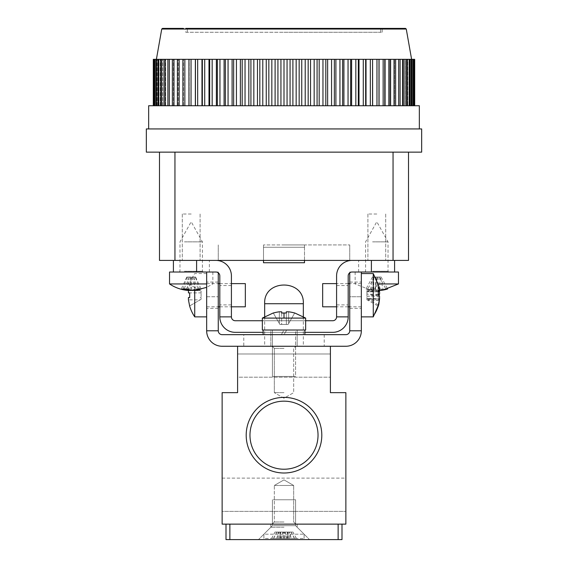 <?xml version="1.0" encoding="UTF-8"?>
<svg xmlns="http://www.w3.org/2000/svg" width="568" height="568" viewBox="0 0 568 568"><rect width="100%" height="100%" fill="white"/><g stroke="black" fill="none" stroke-linecap="round" stroke-linejoin="round"><path stroke-width="0.43" stroke-dasharray="2.84 2.13" d="M222.131 478.114L345.869 478.114L345.869 511.37L345.869 478.114L345.869 511.37L345.869 478.114L222.131 478.114L222.131 511.37L345.869 511.37L222.131 511.37L222.131 478.114M284 524.129L270.851 524.129L284 524.129M284 522.006L274.33 522.006L284 522.006M246.192 435.195A37.807 37.807 0 0 0 284 473.002A37.807 37.807 0 0 0 321.808 435.195A37.807 37.807 0 0 0 284 397.387A37.807 37.807 0 0 0 246.192 435.195M318.03 435.195A34.03 34.03 0 0 1 284 469.225A34.03 34.03 0 0 1 249.97 435.195A34.03 34.03 0 0 0 284 469.225A34.03 34.03 0 0 0 318.03 435.195A34.03 34.03 0 0 1 284 469.225A34.03 34.03 0 0 1 249.97 435.195A34.03 34.03 0 0 1 284 401.164A34.03 34.03 0 0 1 318.03 435.195A34.03 34.03 0 0 0 284 401.164A34.03 34.03 0 0 0 249.97 435.195A34.03 34.03 0 0 1 284 401.164A34.03 34.03 0 0 1 318.03 435.195M274.33 485.462L284 485.462L274.33 485.462L284 485.462L274.33 485.462L274.33 522.006L272.207 524.129L274.33 522.006L274.33 485.462L284 479.882L293.67 485.462L284 485.462L293.67 485.462L284 485.462L293.67 485.462L293.67 522.006L295.793 524.129L293.67 522.006L293.67 485.462L284 479.882L274.33 485.462M237.594 353.992L330.406 353.992L330.406 377.195L330.406 353.992L330.406 377.195L330.406 353.992L237.594 353.992L237.594 377.195L330.406 377.195L237.594 377.195L237.594 353.992M284 346.26L303.333 346.26L284 346.26M284 348.383L274.33 348.383L284 348.383M284 392.658L274.33 392.658L284 392.658M237.594 346.26L237.594 392.658L222.131 392.658L222.131 524.129L345.869 524.129L345.869 392.658L330.406 392.658L330.406 346.26L237.594 346.26L330.406 346.26M284 527.225L270.851 527.225L284 527.225M284 539.6L258.476 539.6L284 539.6M338.137 524.129L226 524.129L229.862 524.129L229.862 539.6L338.137 539.6L338.137 524.129L342 524.129L338.137 524.129M342 524.129L342 539.6L338.137 539.6M229.862 539.6L226 539.6L226 524.129M265.533 538.443L304.107 538.443L265.533 538.443M265.533 534.19L304.107 534.19L265.533 534.19M273.343 525.677L295.601 525.677L273.343 525.677M273.343 499.769L295.601 499.769L273.343 499.769M283.624 538.443L296.347 538.443L271.653 538.443L283.624 538.443L283.624 532.06L289.708 532.06L291.164 538.443M286.62 538.443L285.164 532.06M273.613 538.443L276.999 532.06L283.624 532.06M271.653 538.443L275.04 532.06L276.999 532.06M276.836 538.443L278.292 532.06L280.017 532.06L275.04 532.06M281.38 538.443L282.836 532.06L278.292 532.06M294.387 538.443L291.001 532.06L282.836 532.06M296.347 538.443L292.96 532.06L291.001 532.06M289.708 532.06L292.96 532.06M265.363 538.443L304.107 538.443L265.363 538.443M265.363 534.19L304.107 534.19L265.363 534.19M273.243 525.677L295.601 525.677L273.243 525.677M273.243 499.769L295.601 499.769L273.243 499.769M283.503 538.443L296.397 538.443L271.603 538.443L283.503 538.443L283.503 532.06L289.552 532.06L290.937 538.443M286.35 538.443L284.966 532.06M273.456 538.443L276.872 532.06L283.503 532.06M271.603 538.443L275.019 532.06L276.872 532.06M277.063 538.443L278.448 532.06L280.074 532.06L275.019 532.06M281.65 538.443L283.034 532.06L278.448 532.06M294.543 538.443L291.128 532.06L283.034 532.06M296.397 538.443L292.981 532.06L291.128 532.06M289.552 532.06L292.981 532.06M219.809 295.211L219.809 304.881L219.809 295.211M231.41 295.211L231.41 304.881L231.41 295.211M348.191 295.211L348.191 304.881L348.191 295.211M336.59 295.211L336.59 304.881L336.59 295.211M219.809 275.878L219.809 316.866A15.471 15.471 0 0 0 235.28 332.337A15.471 15.471 0 0 1 219.809 316.866L231.41 316.866L219.809 316.866L231.41 316.866L231.41 275.878A15.471 15.471 0 0 0 215.946 260.414L173.41 260.414L209.372 260.414L173.41 260.414L196.606 260.414L196.606 272.015L215.946 272.015A3.869 3.869 0 0 1 219.809 275.878M215.946 260.414L196.606 260.414L196.606 272.015L173.41 272.015L196.606 272.015L196.606 260.414M219.809 316.866L231.41 316.866L219.809 316.866A15.471 15.471 0 0 0 235.28 332.337L332.72 332.337A15.471 15.471 0 0 0 348.191 316.866A15.471 15.471 0 0 1 332.72 332.337A15.471 15.471 0 0 0 348.191 316.866L336.59 316.866L348.191 316.866L336.59 316.866L348.191 316.866L348.191 275.878A3.869 3.869 0 0 1 352.053 272.015L394.59 272.015L358.628 272.015L394.59 272.015L394.59 260.414L352.053 260.414A15.471 15.471 0 0 0 336.59 275.878L336.59 316.866L348.191 316.866M304.881 332.337L263.119 332.337L304.881 332.337M235.28 320.735L332.72 320.735L235.28 320.735A3.869 3.869 0 0 1 231.41 316.866A3.869 3.869 0 0 0 235.28 320.735L332.72 320.735A3.869 3.869 0 0 0 336.59 316.866A3.869 3.869 0 0 1 332.72 320.735M173.41 260.414L173.41 272.015L173.41 260.414L173.41 272.015L196.606 272.015M262.345 320.735L305.655 320.735M235.28 332.337L332.72 332.337M394.59 260.414L394.59 272.015L394.59 260.414L371.394 260.414L371.394 272.015L371.394 260.414L358.628 260.414L394.59 260.414L352.053 260.414M185.779 32.27L380.674 32.27L185.779 32.27L185.779 28.4L380.674 28.4L183.294 28.4M376.804 260.414L367.908 260.414L376.804 260.414M376.804 214.008L367.908 214.008L376.804 214.008M191.196 260.414L182.3 260.414L191.196 260.414M191.196 214.008L182.3 214.008L191.196 214.008M349.739 260.414L349.739 244.943L349.739 260.414L218.261 260.414L349.739 260.414M284 244.943L349.739 244.943L284 244.943M146.338 128.936L421.662 128.936M408.513 152.139L159.487 152.139L408.513 152.139L159.487 152.139L159.487 260.414L408.513 260.414L408.513 152.139L421.662 152.139M148.66 105.74L419.34 105.74M296.162 105.74L301.757 105.74L296.162 105.74L296.162 59.335L284 59.335L301.757 59.335L292.903 59.335L292.903 105.74L287.06 105.74L292.903 105.74M314.161 105.74L314.161 59.335L301.757 59.335L319.173 59.335L310.533 59.335L310.533 105.74L317.079 105.74L310.533 105.74M331.563 105.74L331.563 59.335L319.173 59.335L335.901 59.335L327.644 59.335L327.644 105.74L334.353 105.74L327.644 105.74M348.042 105.74L348.042 59.335L335.901 59.335L351.62 59.335L343.91 59.335L343.91 105.74L350.648 105.74L343.91 105.74M363.279 105.74L363.279 59.335L351.62 59.335L366.026 59.335L359.004 59.335L359.004 105.74L365.65 105.74L359.004 105.74M376.967 105.74L376.967 59.335L366.026 59.335L378.828 59.335L372.644 59.335L372.644 105.74L379.055 105.74L372.644 105.74M388.846 105.74L388.846 59.335L378.828 59.335L389.79 59.335L384.557 59.335L384.557 105.74L390.614 105.74L383.151 105.74L385.083 105.74L384.557 105.74L384.557 59.335L385.083 59.335L384.557 59.335L385.083 59.335L385.083 105.74M402.783 105.74L402.783 59.335L389.79 59.335L398.693 59.335L394.511 59.335L394.511 105.74L404.004 105.74L394.036 105.74L395.633 105.74L394.511 105.74L394.511 59.335L395.633 59.335L394.511 59.335L395.633 59.335L395.633 105.74M218.261 260.414L218.261 244.943L218.261 260.414M159.487 152.139L146.338 152.139M304.498 244.943L263.502 244.943L304.498 244.943L304.498 247.265L304.498 244.943M304.498 260.414L304.498 247.265L263.502 247.265L304.498 247.265L304.498 262.736L263.502 262.736L263.502 244.943L263.502 260.414M284 128.936L148.66 128.936L284 128.936M304.498 247.265L263.502 247.265L304.498 247.265M287.06 105.74L277.937 105.74L287.06 105.74L287.06 59.335L290.063 59.335L290.063 105.74M277.937 105.74L268.841 105.74L277.937 105.74L277.937 59.335L280.94 59.335L280.94 105.74M268.841 105.74L259.825 105.74L268.841 105.74L268.841 59.335L153.303 59.335M259.825 105.74L250.921 105.74L259.825 105.74L259.825 59.335L153.523 59.335L259.825 59.335M250.921 105.74L242.181 105.74L250.921 105.74L250.921 59.335M242.181 105.74L233.647 105.74L242.181 105.74L242.181 59.335M233.647 105.74L225.354 105.74L233.647 105.74L233.647 59.335M225.354 105.74L217.352 105.74L225.354 105.74L225.354 59.335M217.352 105.74L209.67 105.74L217.352 105.74L217.352 59.335M209.67 105.74L202.35 105.74L209.67 105.74L209.67 59.335M202.35 105.74L195.435 105.74L202.35 105.74L202.35 59.335M195.435 105.74L188.945 105.74L195.435 105.74L195.435 59.335M188.945 105.74L182.917 105.74L189.172 105.74L188.945 59.335M182.917 105.74L177.386 105.74L183.443 105.74L182.917 105.74L182.917 59.335M177.386 105.74L172.367 105.74L178.21 105.74L177.386 105.74L177.386 59.335M172.367 105.74L163.996 105.74L173.488 105.74L172.367 105.74L172.367 59.335M163.996 105.74L160.673 105.74L165.686 105.74L163.996 105.74L163.996 59.335M160.673 105.74L157.954 105.74L162.64 105.74L160.673 105.74L160.673 59.335M157.954 105.74L153.303 105.74L160.183 105.74L157.954 105.74L157.954 59.335M155.852 105.74L158.33 105.74L154.368 105.74L158.33 105.74L155.852 105.74L155.852 59.335M154.368 105.74L157.095 105.74L153.729 105.74L157.095 105.74L154.368 105.74L154.368 59.335M301.757 105.74L305.215 105.74L301.757 105.74L301.757 59.335L299.159 59.335L299.159 105.74M317.079 105.74L322.958 105.74L317.079 105.74L317.079 59.335L319.173 59.335L319.173 105.74M334.353 105.74L339.941 105.74L334.353 105.74L334.353 59.335L335.901 59.335L335.901 105.74M350.648 105.74L355.838 105.74L350.648 105.74L350.648 59.335L351.62 59.335L351.62 105.74M365.65 105.74L370.329 105.74L365.65 105.74L365.65 59.335L366.026 59.335L366.026 105.74M379.055 105.74L383.151 105.74L378.828 105.74L378.828 59.335L378.828 105.74L378.828 59.335L385.083 59.335M390.614 105.74L394.036 105.74L389.79 105.74L390.614 105.74L390.614 59.335L389.79 59.335L389.79 105.74L389.79 59.335L395.633 59.335M404.004 105.74L407.327 105.74L402.314 105.74L404.004 105.74L404.004 59.335L402.314 59.335L402.314 105.74L402.314 59.335L407.327 59.335L405.36 59.335L405.36 105.74L410.046 105.74L405.36 105.74L407.327 105.74L405.36 105.74L405.36 59.335L407.327 59.335L407.327 105.74M410.046 105.74L414.697 105.74L407.817 105.74L410.046 105.74L410.046 59.335L407.817 59.335L407.817 105.74L407.817 59.335L411.523 59.335L411.53 105.74L411.523 59.335L414.477 59.335L411.53 59.335L411.53 105.74M412.148 105.74L409.67 105.74L413.632 105.74L409.67 105.74L412.148 105.74L412.148 59.335L409.67 59.335L409.67 105.74L409.67 59.335L413.632 59.335L410.905 59.335L410.905 105.74L414.271 105.74L410.905 105.74L413.632 105.74L410.905 105.74L410.905 59.335L413.632 59.335L413.632 105.74M287.06 59.335L268.841 59.335M189.172 105.74L189.172 59.335L189.172 105.74M183.443 105.74L183.443 59.335L183.443 105.74M178.21 105.74L178.21 59.335L178.21 105.74M398.686 59.335L400.099 59.335L398.693 59.335L398.693 105.74L398.686 59.335L398.693 105.74M173.488 105.74L173.488 59.335L173.488 105.74M169.307 105.74L169.307 59.335M165.686 105.74L165.686 59.335L165.686 105.74M162.64 105.74L162.64 59.335L162.64 105.74M160.183 105.74L160.183 59.335L160.183 105.74M158.33 105.74L158.33 59.335L158.33 105.74M414.69 105.74L414.697 59.335M414.69 59.335L411.53 59.335L414.477 59.335L414.477 105.74M157.095 105.74L157.095 59.335L157.095 105.74M414.271 105.74L414.477 59.335M414.271 59.335L413.632 59.335M156.47 105.74L156.47 59.335M153.31 59.335L153.31 105.74M413.213 105.74L413.213 59.335M153.523 105.74L153.523 59.335M153.729 59.335L153.729 105.74M411.523 59.335L412.148 59.335M154.787 59.335L154.787 105.74M409.216 105.74L409.216 59.335L410.046 59.335M409.216 59.335L407.327 59.335M406.297 105.74L406.297 59.335M158.784 59.335L158.784 105.74M402.783 59.335L404.004 59.335M400.099 59.335L400.099 105.74M161.702 59.335L161.702 105.74M165.217 59.335L165.217 105.74M394.036 105.74L394.036 59.335M167.901 105.74L167.901 59.335M388.846 59.335L390.614 59.335M173.964 59.335L173.964 105.74M383.151 105.74L383.151 59.335M179.154 59.335L179.154 105.74M376.967 59.335L379.055 59.335M372.644 59.335L372.565 105.74M184.849 59.335L184.849 105.74M370.329 105.74L370.329 59.335L372.565 59.335M370.329 59.335L366.026 59.335M191.033 59.335L191.033 105.74M363.279 59.335L365.65 59.335M195.356 105.74L195.356 59.335M359.004 59.335L358.33 59.335L358.33 105.74M197.671 59.335L197.671 105.74M355.838 105.74L355.838 59.335L358.33 59.335M355.838 59.335L351.62 59.335M201.974 105.74L201.974 59.335M204.721 59.335L204.721 105.74M348.042 59.335L350.648 59.335M208.996 105.74L208.996 59.335M343.91 59.335L342.646 59.335L342.646 105.74M212.162 59.335L212.162 105.74M339.941 105.74L339.941 59.335L342.646 59.335M339.941 59.335L335.901 59.335M216.38 105.74L216.38 59.335M219.958 59.335L219.958 105.74M331.563 59.335L334.353 59.335M224.09 105.74L224.09 59.335M327.644 59.335L325.819 59.335L325.819 105.74M228.059 59.335L228.059 105.74M322.958 105.74L322.958 59.335L325.819 59.335M322.958 59.335L319.173 59.335M232.099 105.74L232.099 59.335M236.437 59.335L236.437 105.74M314.161 59.335L317.079 59.335M240.356 105.74L240.356 59.335M310.533 59.335L308.175 59.335L308.175 105.74M245.042 59.335L245.042 105.74M305.215 105.74L305.215 59.335L308.175 59.335M305.215 59.335L301.757 59.335M248.827 105.74L248.827 59.335M253.839 59.335L253.839 105.74M296.162 59.335L299.159 59.335M257.467 105.74L257.467 59.335M292.903 59.335L290.063 59.335M262.785 59.335L262.785 105.74M266.243 105.74L266.243 59.335M277.937 59.335L284 59.335L284 105.74M284 59.335L280.94 59.335M271.838 59.335L271.838 105.74M275.097 105.74L275.097 59.335M284 28.4L382.221 28.4L284 28.4M284 32.27L382.221 32.27L284 32.27M198.417 272.015L183.968 272.015L198.417 272.015M184.437 241.854L202.407 241.854L184.437 241.854M169.541 272.015L173.41 272.015M206.66 283.943L169.541 283.943M194.448 290.433L199.489 288.991L195.782 288.991L190.741 290.433M187.348 290.383A38.596 30.8 90 0 1 181.27 288.991L184.06 288.991A38.596 30.8 -90 0 0 187.944 290.063M195.328 277.042L186.773 277.042L195.612 277.042L194.448 277.042L195.328 277.042L199.489 288.991M194.448 277.042L194.448 290.063M191.629 277.042L195.782 288.991M190.741 277.042L190.741 290.312M189.57 277.042L184.06 288.991M186.773 277.042L181.27 288.991M187.944 277.042L187.944 289.566M187.064 277.042L182.903 288.991M190.763 277.042L186.602 288.991M191.65 277.042L191.65 290.433M192.822 277.042L198.324 288.991M195.612 277.042L201.122 288.991M381.334 272.015L372.274 272.015L381.334 272.015M372.572 241.854L388.022 241.854L372.572 241.854M394.59 272.015L398.459 272.015M398.459 283.943L378.217 283.943M379.829 290.433L382.988 288.991L378.693 288.991L375.533 290.433A38.596 35.741 -90 0 1 367.787 288.991L366.033 288.991A38.596 35.741 90 0 0 370.663 290.085A38.596 35.741 90 0 0 373.78 290.433L370.62 288.991L374.915 288.991L378.075 290.433A38.596 35.741 90 0 0 379.573 290.305M380.382 277.042L372.423 277.042L381.185 277.042L379.829 277.042L380.382 277.042L382.988 288.991M379.829 277.042L379.829 290.276M376.087 277.042L378.693 288.991M375.533 277.042L375.533 290.433M374.177 277.042L367.787 288.991M372.423 277.042L366.033 288.991M373.78 277.042L373.78 290.433M373.226 277.042L370.62 288.991M377.521 277.042L374.915 288.991M378.075 277.042L378.075 290.433M379.438 277.042L385.828 288.991M381.185 277.042L387.582 288.991M243.786 334.659L324.214 334.659L243.786 334.659L243.786 346.26L324.214 346.26L243.786 346.26M324.214 334.659L324.214 346.26M263.119 334.659L304.881 334.659L284 334.659L286.677 330.015L284 334.659L297.149 334.659L263.119 334.659L304.881 334.659L270.851 334.659L270.851 346.26L297.149 346.26L270.851 346.26L297.149 346.26L270.851 346.26L270.851 334.659L297.149 334.659L297.149 346.26L297.149 334.659L270.851 334.659L297.149 334.659L270.851 334.659L270.851 330.015L284 330.015L281.323 334.659L263.119 334.659L263.119 330.015L284 330.015L281.323 334.659L284 330.015L263.119 330.015L304.881 330.015L263.119 330.015M206.66 295.211L206.66 316.866L206.66 295.211M218.261 295.211L218.261 308.36L218.261 295.211M361.34 295.211L361.34 308.36L361.34 295.211M349.739 295.211L349.739 308.36L349.739 295.211M218.261 330.789L206.66 330.789A15.471 15.471 0 0 0 222.131 346.26L345.869 346.26A15.471 15.471 0 0 0 361.34 330.789L349.739 330.789A3.869 3.869 0 0 1 345.869 334.659L222.131 334.659A3.869 3.869 0 0 1 218.261 330.789L218.261 272.015L206.66 272.015L206.66 296.759L206.66 272.015L218.261 272.015L218.261 272.789M206.66 330.789L206.66 272.015L218.261 272.015L218.261 296.759L218.261 272.015L206.66 272.015M361.34 272.015L349.739 272.015L349.739 296.759L361.34 296.759L349.739 296.759L349.739 272.015L361.34 272.015L349.739 272.015L361.34 272.015L361.34 330.789M206.66 296.759L218.261 296.759L206.66 296.759M349.739 272.789L349.739 330.789M304.881 330.015L286.677 330.015L284 334.659L286.677 330.015L297.149 330.015L297.149 334.659L297.149 330.015L270.851 330.015L284 330.015L281.323 334.659L270.851 334.659L270.851 330.015L304.881 330.015L304.881 334.659M284 318.087L305.655 318.087L262.345 318.087L305.655 318.087L305.655 330.015L262.345 330.015L305.655 330.015L262.345 330.015L262.345 318.087L284 318.087L284 312.975L286.322 313.032L281.678 313.032L284 312.975L281.678 313.032L281.678 311.804L279.357 311.804L281.678 311.804L281.614 324.449L286.386 324.449L286.322 311.804L288.643 311.804L286.322 311.804L286.386 324.449L279.903 324.449L288.097 324.449L286.386 324.449L286.322 313.032L284 312.975L284 318.087L284 312.975M288.643 311.804L288.643 323.511L288.643 311.804L288.643 323.511L294.685 313.032L288.643 323.511L294.685 313.032L288.643 323.511L288.643 311.804A38.596 38.596 0 0 1 294.685 313.032L294.685 313.032A38.596 38.596 0 0 0 288.643 311.804L286.322 311.804L286.386 324.449L279.903 324.449L281.614 324.449L281.678 311.804L279.357 311.804A38.596 38.596 0 0 0 273.314 313.032L273.314 313.032A38.596 38.596 0 0 1 279.357 311.804L279.357 323.511L273.314 313.032L279.903 324.449L273.314 313.032L279.903 324.449L279.357 323.511L279.357 311.804M272.399 330.015L295.601 330.015L295.601 376.421L272.399 376.421L295.601 376.421L272.399 376.421L295.601 376.421L295.601 330.015L272.399 330.015L272.399 376.421L272.399 330.015L295.601 330.015L272.399 330.015M288.643 323.511L288.097 324.449L286.386 324.449L288.097 324.449L288.643 323.511M281.678 323.511L281.614 324.449L281.678 323.511M373.268 273.563L373.268 316.866M378.316 285.512L367.844 291.349L379.552 291.349L378.316 285.512L378.316 284.291L378.884 286.414M378.884 295.211A38.596 10.181 0 0 1 378.316 295.793L378.316 300.273A38.596 10.181 180 0 0 379.552 298.676L366.907 298.591L366.907 299.797L366.907 290.631L366.907 291.888L367.844 291.349M361.34 292.158L361.34 306.812L361.34 292.158M322.667 306.812L322.667 283.617M361.34 289.502L361.34 316.866L361.34 289.502M379.552 290.127L367.844 290.127L378.316 284.291M378.316 290.156L366.907 291.831L378.38 291.831M379.552 296.226L367.844 296.226L378.316 294.636M378.316 304.909L366.907 298.541M379.374 300.302L367.844 300.302L378.316 306.138M378.316 300.273L366.907 298.598L366.907 293.997L378.316 295.793M367.844 290.127L366.907 290.631M367.844 296.226L366.907 296.432M367.844 300.302L366.907 299.797M366.907 291.888L366.907 293.997M194.732 316.866L194.732 290.411M206.66 273.563L194.732 273.563A38.667 38.667 0 0 0 189.62 284.49L189.62 284.49M188.448 290.575L200.156 290.575L201.093 291.114L189.684 284.525L200.156 290.575L188.448 290.575L189.684 284.525L188.448 292.896L200.156 292.896L189.684 292.896M245.333 283.617L245.333 306.812M188.448 297.533L189.684 297.533M189.684 305.904L200.156 299.854L189.684 305.904M200.156 292.896L201.093 292.832L201.093 291.114L201.093 297.596L201.093 292.832L200.156 292.896M200.156 297.533L201.093 297.596L201.093 299.315L201.093 297.596L200.156 297.533M200.156 299.854L201.093 299.315L200.156 299.854L188.448 299.854L200.156 299.854M264.667 303.724L303.333 303.724M280.578 538.443L280.578 532.06M278.618 538.443L278.618 532.06M279.832 538.443L279.832 532.06M284.376 538.443L284.376 532.06M287.422 538.443L287.422 532.06M289.382 538.443L289.382 532.06M288.168 538.443L288.168 532.06M280.486 538.443L280.486 532.06M278.625 538.443L278.625 532.06M279.91 538.443L279.91 532.06M284.497 538.443L284.497 532.06M287.514 538.443L287.514 532.06M289.375 538.443L289.375 532.06M288.09 538.443L288.09 532.06M371.394 260.414L371.394 272.015M406.262 29.039L161.738 29.039M174.951 152.139L174.951 260.414M393.049 152.139L393.049 260.414M184.437 271.241L202.407 271.241L184.437 271.241M372.572 271.241L388.022 271.241L372.572 271.241M373.268 274.323A38.667 37.303 180 0 1 378.38 284.866M367.844 291.753L378.373 291.753M367.844 299.08L379.552 299.08M367.844 298.676L379.552 298.676M378.338 294.203L367.844 294.203M303.333 316.639L303.333 346.26M274.33 348.383L272.207 346.26L274.33 348.383L274.33 392.658L274.33 348.383M284 398.239L274.33 392.658L284 398.239L293.67 392.658L293.67 348.383L295.793 346.26L293.67 348.383L293.67 392.658L284 398.239M264.667 316.639L264.667 346.26M270.851 524.129L270.851 527.225L258.476 539.6L270.851 527.225L270.851 524.129M297.149 524.129L297.149 527.225L309.524 539.6L297.149 527.225L297.149 524.129M263.893 538.443L263.893 534.19L272.399 525.677L272.399 499.769L272.399 525.677L263.893 534.19L263.893 538.443M280.017 532.06L280.017 538.443M287.983 532.06L287.983 538.443M304.107 538.443L304.107 534.19L295.601 525.677L295.601 499.769L295.601 525.677L304.107 534.19L304.107 538.443M280.074 532.06L280.074 538.443M287.926 532.06L287.926 538.443M231.41 304.881L219.809 304.881M336.59 304.881L348.191 304.881M231.41 285.548L219.809 285.548M209.372 272.015L209.372 260.414M336.59 285.548L348.191 285.548M358.628 272.015L358.628 260.414M367.908 214.008L367.908 260.414L367.908 214.008M182.3 214.008L182.3 260.414L182.3 214.008M380.674 32.27L380.674 28.4M385.7 214.008L385.7 260.414L385.7 214.008M200.092 214.008L200.092 260.414L200.092 214.008M187.326 32.27L187.326 28.4M382.221 32.27L382.221 28.4M179.211 272.015L179.978 271.241L179.978 241.854L191.196 221.74L202.407 241.854L202.407 271.241L203.181 272.015M212.851 272.015L212.851 283.943L206.66 287.344M364.819 272.015L365.593 271.241L365.593 241.854L376.804 221.74L388.022 241.854L388.022 271.241L388.789 272.015M355.149 272.015L355.149 283.943L370.663 290.085M218.261 308.36L206.66 308.36M349.739 308.36L361.34 308.36M218.261 282.069L206.66 282.069M349.739 282.069L361.34 282.069M305.655 318.087L294.728 312.975M262.345 318.087L273.272 312.975M361.34 283.617L349.739 283.617M348.191 283.617L336.59 283.617M361.34 306.812L349.739 306.812M348.191 306.812L336.59 306.812M206.66 283.617L218.261 283.617M219.809 283.617L231.41 283.617M206.66 306.812L218.261 306.812M219.809 306.812L231.41 306.812"/><path stroke-width="0.85" d="M246.192 435.195A37.807 37.807 0 0 0 284 473.002A37.807 37.807 0 0 0 321.808 435.195A37.807 37.807 0 0 0 284 397.387A37.807 37.807 0 0 0 246.192 435.195M249.97 435.195A34.03 34.03 0 0 0 284 469.225A34.03 34.03 0 0 0 318.03 435.195A34.03 34.03 0 0 0 284 401.164A34.03 34.03 0 0 0 249.97 435.195M222.131 524.129L222.131 392.658L237.594 392.658L237.594 346.26L330.406 346.26L330.406 392.658L345.869 392.658L345.869 524.129L222.131 524.129M229.862 524.129L338.137 524.129L338.137 539.6L229.862 539.6L229.862 524.129M338.137 539.6L342 539.6L342 524.129M226 524.129L226 539.6L229.862 539.6M235.28 332.337L263.119 332.337L235.28 332.337A15.471 15.471 0 0 1 219.809 316.866L219.809 275.878A3.869 3.869 0 0 0 215.946 272.015L169.541 272.015L169.541 283.943L206.66 283.943M219.809 316.866L231.41 316.866L231.41 275.878A15.471 15.471 0 0 0 215.946 260.414M332.72 332.337L304.881 332.337L332.72 332.337A15.471 15.471 0 0 0 348.191 316.866L348.191 275.878A3.869 3.869 0 0 1 352.053 272.015L394.59 272.015L394.59 260.414M352.053 260.414A15.471 15.471 0 0 0 336.59 275.878L336.59 316.866A3.869 3.869 0 0 1 332.72 320.735A3.869 3.869 0 0 0 336.59 316.866L348.191 316.866M235.28 320.735A3.869 3.869 0 0 1 231.41 316.866A3.869 3.869 0 0 0 235.28 320.735L262.345 320.735M305.655 320.735L332.72 320.735M173.41 260.414L173.41 272.015M183.294 28.4L162.498 28.4L161.738 29.039L406.262 29.039L411.608 59.335M406.262 29.039L405.502 28.4L185.779 28.4M421.662 128.936L146.338 128.936L146.338 152.139L159.487 152.139L159.487 260.414L408.513 260.414L408.513 152.139L421.662 152.139L421.662 128.936M419.34 128.936L419.34 105.74L148.66 105.74L148.66 128.936M408.513 152.139L159.487 152.139M263.502 260.414L263.502 262.736L304.498 262.736L304.498 260.414M290.063 105.74L290.063 59.335L292.903 59.335L292.903 105.74M292.903 59.335L296.162 59.335L296.162 105.74M284 105.74L284 59.335L290.063 59.335M287.06 59.335L287.06 105.74M299.159 105.74L299.159 59.335L296.162 59.335M299.159 59.335L301.757 59.335L301.757 105.74M280.94 105.74L280.94 59.335L284 59.335M301.757 59.335L305.215 59.335L305.215 105.74M275.097 105.74L275.097 59.335L280.94 59.335M277.937 59.335L277.937 105.74M308.175 105.74L308.175 59.335L305.215 59.335M308.175 59.335L310.533 59.335L310.533 105.74M271.838 105.74L271.838 59.335L275.097 59.335M310.533 59.335L314.161 59.335L314.161 105.74M266.243 105.74L266.243 59.335L271.838 59.335M268.841 59.335L268.841 105.74M317.079 105.74L317.079 59.335L314.161 59.335M317.079 59.335L319.173 59.335L319.173 105.74M262.785 105.74L262.785 59.335L266.243 59.335M319.173 59.335L322.958 59.335L322.958 105.74M257.467 105.74L257.467 59.335L262.785 59.335M259.825 59.335L259.825 105.74M325.819 105.74L325.819 59.335L322.958 59.335M325.819 59.335L327.644 59.335L327.644 105.74M253.839 105.74L253.839 59.335L257.467 59.335M327.644 59.335L331.563 59.335L331.563 105.74M248.827 105.74L248.827 59.335L253.839 59.335M250.921 59.335L250.921 105.74M334.353 105.74L334.353 59.335L331.563 59.335M334.353 59.335L335.901 59.335L335.901 105.74M245.042 105.74L245.042 59.335L248.827 59.335M335.901 59.335L339.941 59.335L339.941 105.74M240.356 105.74L240.356 59.335L245.042 59.335M242.181 59.335L242.181 105.74M342.646 105.74L342.646 59.335L339.941 59.335M342.646 59.335L343.91 59.335L343.91 105.74M236.437 105.74L236.437 59.335L240.356 59.335M343.91 59.335L348.042 59.335L348.042 105.74M232.099 105.74L232.099 59.335L236.437 59.335M233.647 59.335L233.647 105.74M350.648 105.74L350.648 59.335L348.042 59.335M350.648 59.335L351.62 59.335L351.62 105.74M228.059 105.74L228.059 59.335L232.099 59.335M351.62 59.335L355.838 59.335L355.838 105.74M224.09 105.74L224.09 59.335L228.059 59.335M225.354 59.335L225.354 105.74M358.33 105.74L358.33 59.335L355.838 59.335M358.33 59.335L359.004 59.335L359.004 105.74M219.958 105.74L219.958 59.335L224.09 59.335M359.004 59.335L363.279 59.335L363.279 105.74M216.38 105.74L216.38 59.335L219.958 59.335M217.352 59.335L217.352 105.74M365.65 105.74L365.65 59.335L363.279 59.335M365.65 59.335L366.026 59.335L366.026 105.74M212.162 105.74L212.162 59.335L216.38 59.335M366.026 59.335L370.329 59.335L370.329 105.74M208.996 105.74L208.996 59.335L212.162 59.335M209.67 59.335L209.67 105.74M372.565 105.74L372.565 59.335L370.329 59.335M372.565 59.335L372.644 105.74M204.721 105.74L204.721 59.335L208.996 59.335M372.644 59.335L376.967 59.335L376.967 105.74M201.974 105.74L201.974 59.335L204.721 59.335M202.35 59.335L202.35 105.74M379.055 105.74L379.055 59.335L376.967 59.335M197.671 105.74L197.671 59.335L201.974 59.335M379.055 59.335L383.151 59.335L383.151 105.74M195.356 105.74L195.356 59.335L197.671 59.335M195.435 59.335L195.435 105.74M385.083 105.74L385.083 59.335L383.151 59.335M191.033 105.74L191.033 59.335L195.356 59.335M385.083 59.335L388.846 59.335L388.846 105.74M184.849 105.74L184.849 59.335L191.033 59.335M188.945 59.335L188.945 105.74M390.614 105.74L390.614 59.335L388.846 59.335M390.614 59.335L394.036 59.335L394.036 105.74M179.154 105.74L179.154 59.335L184.849 59.335M182.917 59.335L182.917 105.74M395.633 105.74L395.633 59.335L394.036 59.335M395.633 59.335L398.686 59.335L398.686 105.74M173.964 105.74L173.964 59.335L179.154 59.335M177.386 59.335L177.386 105.74M400.099 105.74L400.099 59.335L398.686 59.335M400.099 59.335L402.783 59.335L402.783 105.74M169.314 105.74L169.314 59.335L173.964 59.335M172.367 59.335L172.367 105.74M404.004 105.74L404.004 59.335L402.783 59.335M404.004 59.335L406.297 59.335L406.297 105.74M165.217 105.74L165.217 59.335L169.314 59.335M167.901 59.335L167.901 105.74M407.327 105.74L407.327 59.335L406.297 59.335M407.327 59.335L409.216 59.335L409.216 105.74M161.702 105.74L161.702 59.335L165.217 59.335M163.996 59.335L163.996 105.74M410.046 105.74L410.046 59.335L409.216 59.335M410.046 59.335L411.523 59.335L411.523 105.74M158.784 105.74L158.784 59.335L161.702 59.335M160.673 59.335L160.673 105.74M412.148 105.74L412.148 59.335L411.523 59.335M412.148 59.335L413.213 59.335L413.213 105.74M156.477 105.74L156.477 59.335L158.784 59.335M157.954 59.335L157.954 105.74M413.632 105.74L413.632 59.335L413.213 59.335M413.632 59.335L414.271 59.335L414.271 105.74M154.787 105.74L154.787 59.335L156.477 59.335M155.852 59.335L155.852 105.74M414.477 105.74L414.271 59.335M414.477 59.335L414.69 105.74M153.729 105.74L153.729 59.335L154.787 59.335M154.368 59.335L154.368 105.74M414.697 105.74L414.69 59.335M153.31 105.74L153.31 59.335L153.729 59.335M153.523 59.335L153.523 105.74M153.303 105.74L153.31 59.335M284 28.4L405.502 28.4L284 28.4M187.944 290.063A38.596 30.8 -90 0 0 190.741 290.433L191.196 290.383M194.448 290.063L194.448 290.433A38.596 30.8 -90 0 0 195.044 290.383A38.596 30.8 -90 0 0 201.122 288.991L198.324 288.991A38.596 30.8 90 0 1 191.65 290.433L186.602 288.991L182.903 288.991L187.944 290.433A38.596 30.8 90 0 1 187.348 290.383C180.873 289.708 174.937 287.557 169.541 283.943M187.944 289.566L187.944 290.433M378.217 283.943L398.459 283.943L398.459 272.015L394.59 272.015M379.829 290.276L379.829 290.433A38.596 35.741 -90 0 0 382.946 290.085A38.596 35.741 -90 0 0 387.582 288.991L385.828 288.991A38.596 35.741 90 0 1 379.573 290.305M218.261 272.789L218.261 330.789A3.869 3.869 0 0 0 222.131 334.659L345.869 334.659A3.869 3.869 0 0 0 349.739 330.789L361.34 330.789A15.471 15.471 0 0 1 345.869 346.26L330.406 346.26M237.594 346.26L222.131 346.26A15.471 15.471 0 0 1 206.66 330.789L218.261 330.789M206.66 272.015L206.66 330.789M361.34 330.789L361.34 272.015M349.739 330.789L349.739 272.789M263.119 334.659L263.119 330.015M304.881 334.659L304.881 330.015M288.643 311.804A38.596 38.596 0 0 1 294.685 313.032L294.685 313.032A38.596 38.596 0 0 0 288.643 311.804L286.322 311.804L286.322 313.032L284 312.975L284 318.087L262.345 318.087L262.345 330.015L305.655 330.015L305.655 318.087L284 318.087M279.357 311.804A38.596 38.596 0 0 0 273.314 313.032A38.596 38.596 0 0 1 279.357 311.804L281.678 311.804L281.678 313.032L284 312.975M378.884 295.211A38.596 10.181 0 0 0 379.552 294.203L379.651 292.634M378.884 304.015L373.268 316.866L373.268 273.563L378.884 286.414L379.552 291.753A38.596 10.181 0 0 0 378.316 290.156L378.316 294.636A38.596 10.181 180 0 1 379.552 296.226L379.552 299.08L378.316 304.909L378.316 306.138L378.884 304.015L379.552 298.676M336.59 283.617L322.667 283.617L322.667 306.812L336.59 306.812M378.38 291.831L379.616 291.831L378.373 291.753M194.732 290.411L194.732 316.866L206.66 316.866M188.505 290.163L188.448 290.575L188.505 290.163M189.684 292.896L189.684 297.533L189.684 292.896L188.448 292.896L189.684 292.896L188.448 292.896L188.448 290.575M189.684 297.533L188.448 297.533L188.448 299.854L188.448 297.533L189.684 297.533L188.448 297.533M188.448 299.854L189.62 305.939L188.448 299.854M189.62 305.939A38.667 38.667 0 0 0 194.732 316.866M231.41 306.812L245.333 306.812L245.333 283.617L231.41 283.617M303.333 316.639L303.333 303.724L264.667 303.724L264.667 316.639M196.606 272.015L196.606 260.414M371.394 260.414L371.394 272.015M393.049 260.414L393.049 152.139M174.951 152.139L174.951 260.414M378.38 305.556A38.667 37.303 180 0 1 373.268 316.099M379.552 294.203L378.338 294.203M303.333 303.724C304.633 278.81 263.367 278.81 264.667 303.724M161.738 29.039L156.392 59.335M206.66 287.344L195.044 290.383M398.459 283.943L382.946 290.085M305.655 318.087L294.728 312.975M262.345 318.087L273.272 312.975M349.739 283.617L348.191 283.617M373.268 273.563L361.34 273.563M349.739 306.812L348.191 306.812M373.268 316.866L361.34 316.866M218.261 283.617L219.809 283.617M218.261 306.812L219.809 306.812"/></g></svg>
